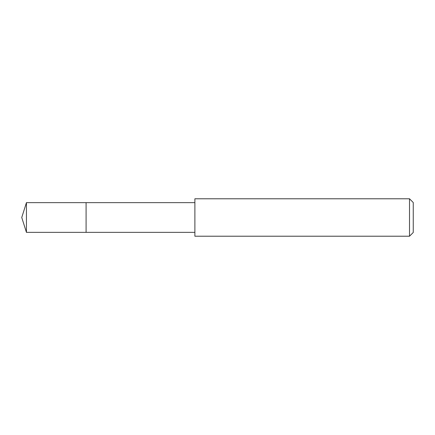 <?xml version="1.0" encoding="UTF-8"?>
<svg xmlns="http://www.w3.org/2000/svg" width="435" height="435" viewBox="0 0 435 435"><rect width="100%" height="100%" fill="white"/><g stroke="black" fill="none" stroke-linecap="round" stroke-linejoin="round"><path stroke-width="0.65" d="M194.885 202.639L26.437 202.639L26.437 232.361L86.086 232.361L86.086 202.639L86.086 232.361L194.885 232.361M26.437 232.361L21.75 217.5L26.437 202.639M194.885 198.784L194.885 236.216L409.509 236.216L409.509 198.784L194.885 198.784M409.509 198.784L413.25 202.525L413.25 232.475L409.509 236.216"/></g></svg>
